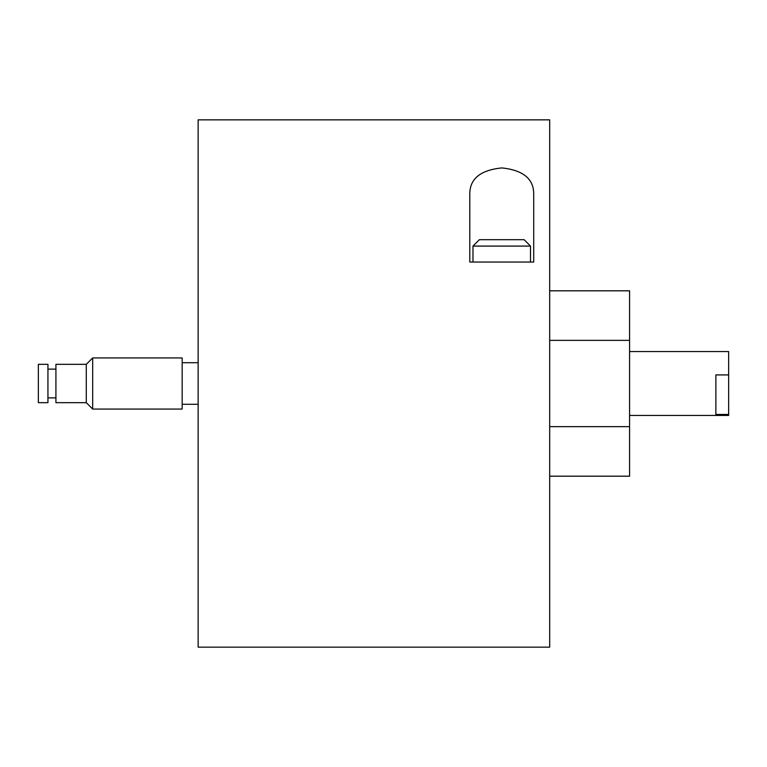 <?xml version="1.0" encoding="UTF-8"?>
<svg xmlns="http://www.w3.org/2000/svg" width="767" height="767" viewBox="0 0 767 767"><rect width="100%" height="100%" fill="white"/><g stroke="black" fill="none" stroke-linecap="round" stroke-linejoin="round"><path stroke-width="1.15" d="M549.68 119.844L549.68 647.156L198.145 647.156L198.145 119.844L549.68 119.844M533.707 194.435L533.707 262.055L469.788 262.055L469.788 194.435C469.586 178.941 480.267 170.101 501.839 167.925C523.295 170.169 533.918 179.008 533.707 194.435M491.589 239.688L524.12 239.688L530.505 246.082L472.98 246.082L479.375 239.688L491.589 239.688M182.162 357.94L182.162 409.07L92.682 409.07L92.682 357.93L182.162 357.93M86.287 402.675L55.924 402.675L55.924 364.325L86.287 364.325L86.287 402.675L92.682 409.07M47.938 364.335L47.938 402.675L38.35 402.675L38.35 364.325L47.938 364.325M728.65 351.545L629.582 351.545L728.65 351.545L728.65 374.919L715.87 374.919L715.87 414.448L728.65 414.448L728.65 415.455L629.582 415.455M728.65 374.919L728.65 414.448M549.68 290.818L629.582 290.818L629.582 476.182L549.68 476.182M549.68 426.644L629.582 426.644M549.68 340.356L629.582 340.356M530.505 262.055L530.505 246.082M472.98 262.055L472.98 246.082M182.162 404.276L198.145 404.276M182.162 362.724L198.145 362.724M86.287 364.325L92.682 357.93M47.938 397.881L55.924 397.881M47.938 369.119L55.924 369.119"/></g></svg>
